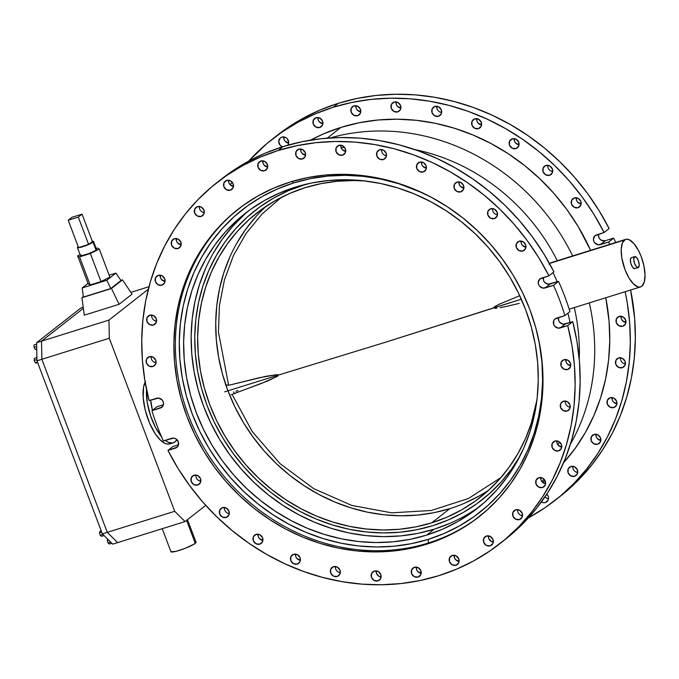 <?xml version="1.0" encoding="UTF-8"?>
<svg xmlns="http://www.w3.org/2000/svg" width="679" height="679" viewBox="0 0 679 679"><rect width="100%" height="100%" fill="white"/><g stroke="black" fill="none" stroke-linecap="round" stroke-linejoin="round"><path stroke-width="1.02" d="M634.763 256.611L631.402 257.655A5.746 2.258 72.7 0 0 631.097 257.816L634.466 256.764A5.746 2.258 -107.3 0 1 634.763 256.611A5.746 2.258 -107.3 0 1 638.498 261.016A5.746 2.258 -107.3 0 1 638.489 267.416A5.746 2.258 -107.3 0 1 638.184 267.577A5.746 2.258 -107.3 0 1 634.449 263.172A5.746 2.258 -107.3 0 1 634.466 256.764L631.504 257.63M549.854 263.342L624.391 240.069A24.894 9.795 -107.3 0 1 625.69 239.373A24.894 9.795 -107.3 0 1 641.893 258.47A24.894 9.795 -107.3 0 1 641.833 286.215L644.286 282.014L645.042 274.936L643.981 266.066L641.265 256.747L638.387 250.322L633.88 243.557L629.263 239.78L627.133 239.203L625.232 239.551L622.405 242.921L621.2 249.363L621.811 257.901L624.96 269.538L628.915 277.881L633.515 283.983L638.048 286.911L640.076 287.022L641.833 286.215A24.894 9.795 -107.3 0 1 640.535 286.911A24.894 9.795 -107.3 0 1 624.332 267.815A24.894 9.795 -107.3 0 1 624.391 240.069L550.813 262.773L549.022 264.182L549.854 263.342M551.9 262.476L550.813 262.773L551.9 262.476M298.768 149.168A5.288 4.804 51.9 0 1 304.888 151.824A5.288 4.804 51.9 0 1 303.878 158.224A5.288 4.804 51.9 0 1 302.469 158.962L305.211 156.501L305.261 152.614L302.588 149.575L298.768 149.168L296.027 151.621L295.985 155.508L298.65 158.555L302.469 158.962A5.288 4.804 51.9 0 1 296.35 156.297A5.288 4.804 51.9 0 1 297.36 149.906A5.288 4.804 51.9 0 1 298.768 149.168M353.963 105.865A5.288 4.804 51.9 0 1 360.082 108.53A5.288 4.804 51.9 0 1 359.072 114.929A5.288 4.804 51.9 0 1 357.663 115.668L360.405 113.206L360.447 109.319L357.782 106.28L353.963 105.865L351.221 108.326L351.17 112.213L353.844 115.252L357.663 115.668A5.288 4.804 51.9 0 1 351.544 113.003A5.288 4.804 51.9 0 1 352.545 106.611A5.288 4.804 51.9 0 1 353.963 105.865M338.88 145.365A5.288 4.804 51.9 0 1 345 148.03A5.288 4.804 51.9 0 1 343.99 154.43A5.288 4.804 51.9 0 1 342.581 155.168L345.322 152.707L345.365 148.82L342.7 145.781L338.88 145.365L336.139 147.827L336.088 151.714L338.762 154.753L342.581 155.168A5.288 4.804 51.9 0 1 336.461 152.503A5.288 4.804 51.9 0 1 337.471 146.112A5.288 4.804 51.9 0 1 338.88 145.365L338.88 145.365M394.075 102.071A5.288 4.804 51.9 0 1 400.194 104.736A5.288 4.804 51.9 0 1 399.184 111.127A5.288 4.804 51.9 0 1 397.775 111.874L400.508 109.412L400.559 105.525L397.894 102.487L394.075 102.071L391.333 104.532L391.282 108.419L393.956 111.458L397.775 111.874A5.288 4.804 51.9 0 1 391.656 109.209A5.288 4.804 51.9 0 1 392.657 102.809A5.288 4.804 51.9 0 1 394.075 102.071L394.075 102.071M379.671 149.753A5.288 4.804 51.9 0 1 385.791 152.41A5.288 4.804 51.9 0 1 384.781 158.81A5.288 4.804 51.9 0 1 383.372 159.548L386.113 157.095L386.164 153.199L383.491 150.161L379.671 149.753L376.93 152.215L376.879 156.102L379.553 159.141L383.372 159.548A5.288 4.804 51.9 0 1 377.252 156.891A5.288 4.804 51.9 0 1 378.262 150.492A5.288 4.804 51.9 0 1 379.671 149.753L379.671 149.753M434.866 106.459A5.288 4.804 51.9 0 1 440.985 109.115A5.288 4.804 51.9 0 1 439.975 115.515A5.288 4.804 51.9 0 1 438.566 116.253L441.308 113.792L441.35 109.905L438.685 106.866L434.866 106.459L432.124 108.912L432.073 112.807L434.747 115.846L438.566 116.253A5.288 4.804 51.9 0 1 432.447 113.597A5.288 4.804 51.9 0 1 433.448 107.197A5.288 4.804 51.9 0 1 434.866 106.459L434.866 106.459M419.571 162.145A5.288 4.804 51.9 0 1 425.691 164.81A5.288 4.804 51.9 0 1 424.689 171.201A5.288 4.804 51.9 0 1 423.28 171.948L426.013 169.487L426.064 165.6L423.399 162.561L419.571 162.145L416.838 164.607L416.787 168.494L419.452 171.532L423.28 171.948A5.288 4.804 51.9 0 1 417.161 169.283A5.288 4.804 51.9 0 1 418.162 162.884A5.288 4.804 51.9 0 1 419.571 162.145M474.765 118.85A5.288 4.804 51.9 0 1 480.885 121.516A5.288 4.804 51.9 0 1 479.883 127.907A5.288 4.804 51.9 0 1 478.466 128.654L481.207 126.192L481.258 122.305L478.593 119.266L474.765 118.85L472.032 121.312L471.981 125.199L474.646 128.238L478.466 128.654A5.288 4.804 51.9 0 1 472.346 125.988A5.288 4.804 51.9 0 1 473.356 119.589A5.288 4.804 51.9 0 1 474.765 118.85M457.06 182.074A5.288 4.804 51.9 0 1 463.18 184.739A5.288 4.804 51.9 0 1 462.17 191.138A5.288 4.804 51.9 0 1 460.761 191.877L463.502 189.416L463.545 185.528L460.88 182.49L457.06 182.074L454.319 184.535L454.268 188.423L456.942 191.461L460.761 191.877A5.288 4.804 51.9 0 1 454.641 189.212A5.288 4.804 51.9 0 1 455.643 182.821A5.288 4.804 51.9 0 1 457.06 182.074M512.255 138.779A5.288 4.804 51.9 0 1 518.374 141.444A5.288 4.804 51.9 0 1 517.364 147.835A5.288 4.804 51.9 0 1 515.955 148.582L518.688 146.121L518.739 142.234L516.074 139.195L512.255 138.779L509.513 141.24L509.462 145.128L512.127 148.166L515.955 148.582A5.288 4.804 51.9 0 1 509.836 145.917A5.288 4.804 51.9 0 1 510.837 139.518A5.288 4.804 51.9 0 1 512.255 138.779M490.679 208.776A5.288 4.804 51.9 0 1 496.799 211.441A5.288 4.804 51.9 0 1 495.797 217.832A5.288 4.804 51.9 0 1 494.38 218.579L497.121 216.117L497.172 212.23L494.499 209.191L490.679 208.776L487.946 211.237L487.895 215.124L490.561 218.163L494.38 218.579A5.288 4.804 51.9 0 1 488.26 215.914A5.288 4.804 51.9 0 1 489.27 209.514A5.288 4.804 51.9 0 1 490.679 208.776L490.679 208.776M545.874 165.481A5.288 4.804 51.9 0 1 551.993 168.137A5.288 4.804 51.9 0 1 550.983 174.537A5.288 4.804 51.9 0 1 549.574 175.275L552.316 172.822L552.366 168.935L549.693 165.888L545.874 165.481L543.132 167.942L543.09 171.829L545.755 174.868L549.574 175.275A5.288 4.804 51.9 0 1 543.455 172.619A5.288 4.804 51.9 0 1 544.465 166.219A5.288 4.804 51.9 0 1 545.874 165.481L545.874 165.481M519.146 241.215A5.288 4.804 51.9 0 1 525.266 243.88A5.288 4.804 51.9 0 1 524.264 250.279A5.288 4.804 51.9 0 1 522.855 251.018L525.588 248.556L525.639 244.669L522.974 241.631L519.146 241.215L516.413 243.676L516.363 247.563L519.028 250.602L522.855 251.018A5.288 4.804 51.9 0 1 516.727 248.353A5.288 4.804 51.9 0 1 517.737 241.962A5.288 4.804 51.9 0 1 519.146 241.215M574.341 197.92A5.288 4.804 51.9 0 1 580.46 200.585A5.288 4.804 51.9 0 1 579.459 206.976A5.288 4.804 51.9 0 1 578.041 207.723L580.783 205.262L580.834 201.374L578.168 198.336L574.341 197.92L571.608 200.381L571.557 204.269L574.222 207.307L578.041 207.723A5.288 4.804 51.9 0 1 571.922 205.058A5.288 4.804 51.9 0 1 572.932 198.658A5.288 4.804 51.9 0 1 574.341 197.92M563.926 359.726A5.288 4.804 51.9 0 1 570.046 362.382A5.288 4.804 51.9 0 1 569.044 368.782A5.288 4.804 51.9 0 1 567.636 369.52L570.368 367.067L570.419 363.172L567.754 360.133L563.926 359.726L561.194 362.187L561.143 366.074L563.808 369.113L567.636 369.52A5.288 4.804 51.9 0 1 561.508 366.864A5.288 4.804 51.9 0 1 562.518 360.464A5.288 4.804 51.9 0 1 563.926 359.726M619.121 316.431A5.288 4.804 51.9 0 1 625.24 319.088A5.288 4.804 51.9 0 1 624.239 325.487A5.288 4.804 51.9 0 1 622.821 326.226L625.563 323.764L625.614 319.877L622.94 316.838L619.121 316.431L616.388 318.884L616.337 322.78L619.002 325.818L622.821 326.226A5.288 4.804 51.9 0 1 616.702 323.569A5.288 4.804 51.9 0 1 617.712 317.169A5.288 4.804 51.9 0 1 619.121 316.431M563.4 401.221A5.288 4.804 51.9 0 1 569.52 403.878A5.288 4.804 51.9 0 1 568.51 410.277A5.288 4.804 51.9 0 1 567.101 411.016L569.842 408.563L569.885 404.676L567.22 401.628L563.4 401.221L560.659 403.682L560.608 407.57L563.281 410.608L567.101 411.016A5.288 4.804 51.9 0 1 560.981 408.359A5.288 4.804 51.9 0 1 561.991 401.96A5.288 4.804 51.9 0 1 563.4 401.221L563.4 401.221M618.594 357.926A5.288 4.804 51.9 0 1 624.714 360.583A5.288 4.804 51.9 0 1 623.704 366.983A5.288 4.804 51.9 0 1 622.295 367.721L625.028 365.26L625.079 361.372L622.414 358.334L618.594 357.926L615.853 360.388L615.802 364.275L618.476 367.314L622.295 367.721A5.288 4.804 51.9 0 1 616.176 365.064A5.288 4.804 51.9 0 1 617.177 358.665A5.288 4.804 51.9 0 1 618.594 357.926L618.594 357.926M554.921 441.061A5.288 4.804 51.9 0 1 561.041 443.726A5.288 4.804 51.9 0 1 560.031 450.126A5.288 4.804 51.9 0 1 558.622 450.864L561.363 448.403L561.414 444.516L558.741 441.477L554.921 441.061L552.18 443.523L552.137 447.41L554.802 450.449L558.622 450.864A5.288 4.804 51.9 0 1 552.502 448.199A5.288 4.804 51.9 0 1 553.512 441.8A5.288 4.804 51.9 0 1 554.921 441.061M610.115 397.767A5.288 4.804 51.9 0 1 616.235 400.432A5.288 4.804 51.9 0 1 615.225 406.823A5.288 4.804 51.9 0 1 613.816 407.57L616.557 405.108L616.6 401.221L613.935 398.183L610.115 397.767L607.374 400.228L607.323 404.115L609.997 407.154L613.816 407.57A5.288 4.804 51.9 0 1 607.697 404.905A5.288 4.804 51.9 0 1 608.707 398.505A5.288 4.804 51.9 0 1 610.115 397.767M538.82 477.727A5.288 4.804 51.9 0 1 544.94 480.384A5.288 4.804 51.9 0 1 543.938 486.784A5.288 4.804 51.9 0 1 542.521 487.522L545.262 485.061L545.313 481.173L542.64 478.135L538.82 477.727L536.079 480.18L536.037 484.068L538.702 487.115L542.521 487.522A5.288 4.804 51.9 0 1 536.402 484.857A5.288 4.804 51.9 0 1 537.412 478.466A5.288 4.804 51.9 0 1 538.82 477.727M594.015 434.424A5.288 4.804 51.9 0 1 600.134 437.089A5.288 4.804 51.9 0 1 599.124 443.489A5.288 4.804 51.9 0 1 597.715 444.227L600.457 441.766L600.508 437.879L597.834 434.84L594.015 434.424L591.273 436.886L591.222 440.773L593.896 443.811L597.715 444.227A5.288 4.804 51.9 0 1 591.596 441.562A5.288 4.804 51.9 0 1 592.606 435.171A5.288 4.804 51.9 0 1 594.015 434.424M515.717 509.793A5.288 4.804 51.9 0 1 521.837 512.45A5.288 4.804 51.9 0 1 520.827 518.849A5.288 4.804 51.9 0 1 519.418 519.588L522.159 517.126L522.21 513.239L519.537 510.201L515.717 509.793L512.976 512.246L512.934 516.133L515.599 519.18L519.418 519.588A5.288 4.804 51.9 0 1 513.299 516.931A5.288 4.804 51.9 0 1 514.309 510.532A5.288 4.804 51.9 0 1 515.717 509.793L515.717 509.793M570.912 466.498A5.288 4.804 51.9 0 1 577.031 469.155A5.288 4.804 51.9 0 1 576.021 475.555A5.288 4.804 51.9 0 1 574.612 476.293L577.354 473.832L577.396 469.944L574.731 466.906L570.912 466.498L568.17 468.951L568.119 472.839L570.793 475.877L574.612 476.293A5.288 4.804 51.9 0 1 568.493 473.628A5.288 4.804 51.9 0 1 569.503 467.237A5.288 4.804 51.9 0 1 570.912 466.498L570.912 466.498M486.495 536.028A5.288 4.804 51.9 0 1 492.614 538.693A5.288 4.804 51.9 0 1 491.613 545.093A5.288 4.804 51.9 0 1 490.204 545.831L492.937 543.37L492.988 539.482L490.323 536.444L486.495 536.028L483.762 538.489L483.711 542.377L486.376 545.415L490.204 545.831A5.288 4.804 51.9 0 1 484.085 543.166A5.288 4.804 51.9 0 1 485.086 536.775A5.288 4.804 51.9 0 1 486.495 536.028L486.495 536.028M546.816 494.1A5.288 4.804 51.9 0 1 546.807 501.798A5.288 4.804 51.9 0 1 545.39 502.536L547.86 500.601L545.39 502.536L548.131 500.075L548.539 498.174L548.182 496.188L546.816 494.1M452.29 555.439A5.288 4.804 51.9 0 1 458.41 558.104A5.288 4.804 51.9 0 1 457.4 564.495A5.288 4.804 51.9 0 1 455.991 565.242L458.724 562.781L458.775 558.893L456.11 555.855L452.29 555.439L449.549 557.9L449.498 561.788L452.172 564.826L455.991 565.242A5.288 4.804 51.9 0 1 449.871 562.577A5.288 4.804 51.9 0 1 450.873 556.177A5.288 4.804 51.9 0 1 452.29 555.439M414.402 567.271A5.288 4.804 51.9 0 1 420.522 569.927A5.288 4.804 51.9 0 1 419.512 576.327A5.288 4.804 51.9 0 1 418.103 577.065L420.836 574.612L420.887 570.725L418.222 567.678L414.402 567.271L411.661 569.732L411.61 573.619L414.275 576.658L418.103 577.065A5.288 4.804 51.9 0 1 411.983 574.409A5.288 4.804 51.9 0 1 412.985 568.009A5.288 4.804 51.9 0 1 414.402 567.271M374.29 571.064A5.288 4.804 51.9 0 1 380.41 573.73A5.288 4.804 51.9 0 1 379.4 580.121A5.288 4.804 51.9 0 1 377.991 580.868L380.724 578.406L380.775 574.519L378.11 571.48L374.29 571.064L371.549 573.526L371.498 577.413L374.163 580.452L377.991 580.868A5.288 4.804 51.9 0 1 371.871 578.202A5.288 4.804 51.9 0 1 372.873 571.803A5.288 4.804 51.9 0 1 374.29 571.064L374.29 571.064M333.499 566.685A5.288 4.804 51.9 0 1 339.619 569.341A5.288 4.804 51.9 0 1 338.609 575.741A5.288 4.804 51.9 0 1 337.2 576.479L339.933 574.018L339.984 570.131L337.319 567.092L333.499 566.685L330.758 569.138L330.707 573.025L333.372 576.072L337.2 576.479A5.288 4.804 51.9 0 1 331.08 573.823A5.288 4.804 51.9 0 1 332.082 567.423A5.288 4.804 51.9 0 1 333.499 566.685L333.499 566.685M293.591 554.285A5.288 4.804 51.9 0 1 299.711 556.95A5.288 4.804 51.9 0 1 298.709 563.341A5.288 4.804 51.9 0 1 297.292 564.088L300.033 561.626L300.084 557.739L297.41 554.701L293.591 554.285L290.85 556.746L290.807 560.633L293.472 563.672L297.292 564.088A5.288 4.804 51.9 0 1 291.172 561.423A5.288 4.804 51.9 0 1 292.182 555.023A5.288 4.804 51.9 0 1 293.591 554.285M256.11 534.356A5.288 4.804 51.9 0 1 262.23 537.021A5.288 4.804 51.9 0 1 261.22 543.412A5.288 4.804 51.9 0 1 259.811 544.151L262.544 541.698L262.595 537.81L259.93 534.763L256.11 534.356L253.369 536.817L253.318 540.705L255.991 543.743L259.811 544.151A5.288 4.804 51.9 0 1 253.691 541.494A5.288 4.804 51.9 0 1 254.693 535.094A5.288 4.804 51.9 0 1 256.11 534.356M222.483 507.654A5.288 4.804 51.9 0 1 228.602 510.319A5.288 4.804 51.9 0 1 227.601 516.719A5.288 4.804 51.9 0 1 226.192 517.457L228.925 514.996L228.976 511.109L226.311 508.07L222.483 507.654L219.75 510.116L219.699 514.003L222.364 517.042L226.192 517.457A5.288 4.804 51.9 0 1 220.064 514.792A5.288 4.804 51.9 0 1 221.074 508.401A5.288 4.804 51.9 0 1 222.483 507.654L222.483 507.654M194.016 475.215A5.288 4.804 51.9 0 1 200.135 477.88A5.288 4.804 51.9 0 1 199.134 484.271A5.288 4.804 51.9 0 1 197.716 485.01L200.458 482.557L200.509 478.67L197.835 475.623L194.016 475.215L191.283 477.676L191.232 481.564L193.897 484.602L197.716 485.01A5.288 4.804 51.9 0 1 191.597 482.353A5.288 4.804 51.9 0 1 192.607 475.954A5.288 4.804 51.9 0 1 194.016 475.215M149.236 356.713A5.288 4.804 51.9 0 1 155.355 359.369A5.288 4.804 51.9 0 1 154.354 365.769A5.288 4.804 51.9 0 1 152.936 366.507L155.678 364.046L155.729 360.159L153.055 357.12L149.236 356.713L146.503 359.166L146.452 363.053L149.117 366.1L152.936 366.507A5.288 4.804 51.9 0 1 146.817 363.842A5.288 4.804 51.9 0 1 147.827 357.451A5.288 4.804 51.9 0 1 149.236 356.713M149.77 315.217A5.288 4.804 51.9 0 1 155.89 317.874A5.288 4.804 51.9 0 1 154.88 324.273A5.288 4.804 51.9 0 1 153.471 325.012L156.204 322.55L156.255 318.663L153.59 315.625L149.77 315.217L147.029 317.67L146.978 321.557L149.643 324.604L153.471 325.012A5.288 4.804 51.9 0 1 147.351 322.347A5.288 4.804 51.9 0 1 148.353 315.956A5.288 4.804 51.9 0 1 149.77 315.217L149.77 315.217M158.241 275.368A5.288 4.804 51.9 0 1 164.369 278.034A5.288 4.804 51.9 0 1 163.359 284.425A5.288 4.804 51.9 0 1 161.95 285.172L164.683 282.71L164.734 278.823L162.069 275.784L158.241 275.368L155.508 277.83L155.457 281.717L158.122 284.756L161.95 285.172A5.288 4.804 51.9 0 1 155.831 282.506A5.288 4.804 51.9 0 1 156.832 276.107A5.288 4.804 51.9 0 1 158.241 275.368M174.342 238.711A5.288 4.804 51.9 0 1 180.461 241.368A5.288 4.804 51.9 0 1 179.46 247.767A5.288 4.804 51.9 0 1 178.051 248.506L180.784 246.053L180.835 242.165L178.17 239.118L174.342 238.711L171.609 241.172L171.558 245.06L174.223 248.098L178.051 248.506A5.288 4.804 51.9 0 1 171.931 245.849A5.288 4.804 51.9 0 1 172.933 239.449A5.288 4.804 51.9 0 1 174.342 238.711M197.445 206.645A5.288 4.804 51.9 0 1 203.573 209.302A5.288 4.804 51.9 0 1 202.563 215.701A5.288 4.804 51.9 0 1 201.154 216.44L203.887 213.987L203.938 210.091L201.273 207.053L197.445 206.645L194.712 209.107L194.661 212.994L197.326 216.032L201.154 216.44A5.288 4.804 51.9 0 1 195.034 213.783A5.288 4.804 51.9 0 1 196.036 207.384A5.288 4.804 51.9 0 1 197.445 206.645L197.445 206.645M226.667 180.402A5.288 4.804 51.9 0 1 232.787 183.067A5.288 4.804 51.9 0 1 231.785 189.458A5.288 4.804 51.9 0 1 230.368 190.196L233.109 187.743L233.16 183.856L230.487 180.809L226.667 180.402L223.926 182.863L223.883 186.75L226.548 189.789L230.368 190.196A5.288 4.804 51.9 0 1 224.248 187.54A5.288 4.804 51.9 0 1 225.258 181.14A5.288 4.804 51.9 0 1 226.667 180.402L226.667 180.402M281.861 137.107A5.288 4.804 51.9 0 1 287.582 139.153A5.288 4.804 51.9 0 1 287.888 145.187L288.702 142.539L287.285 138.796L285.681 137.514L281.861 137.107L280.223 138.032L278.721 141.47L280.13 145.221L282.472 146.817A5.288 4.804 51.9 0 1 278.848 142.709A5.288 4.804 51.9 0 1 280.452 137.845A5.288 4.804 51.9 0 1 281.861 137.107L281.861 137.107M260.88 160.991A5.288 4.804 51.9 0 1 267 163.656A5.288 4.804 51.9 0 1 265.99 170.047A5.288 4.804 51.9 0 1 264.581 170.794L267.322 168.333L267.365 164.445L264.7 161.407L260.88 160.991L258.139 163.452L258.088 167.34L260.761 170.378L264.581 170.794A5.288 4.804 51.9 0 1 258.461 168.129A5.288 4.804 51.9 0 1 259.471 161.729A5.288 4.804 51.9 0 1 260.88 160.991M316.075 117.696A5.288 4.804 51.9 0 1 322.194 120.361A5.288 4.804 51.9 0 1 321.184 126.752A5.288 4.804 51.9 0 1 319.775 127.499L322.508 125.038L322.559 121.151L319.894 118.112L316.075 117.696L313.333 120.158L313.282 124.045L315.947 127.083L319.775 127.499A5.288 4.804 51.9 0 1 313.656 124.834A5.288 4.804 51.9 0 1 314.657 118.435A5.288 4.804 51.9 0 1 316.075 117.696M428.347 542.979A195.348 177.626 -128.1 0 0 479.756 516.227A195.348 177.626 51.9 0 1 428.347 542.979L428.279 539.355A192.284 174.834 -128.1 0 0 539.016 341.231L541.969 362.467L542.606 380.673L541.503 398.692L538.659 416.354L534.101 433.474L527.88 449.905L520.046 465.48L510.684 480.053L499.871 493.48L487.734 505.626L474.366 516.388L459.904 525.656L444.499 533.329L428.279 539.355L411.415 543.658L394.066 546.205L376.395 546.977L358.58 545.95L340.79 543.149L323.187 538.591L305.949 532.328L289.237 524.409L273.221 514.928L258.054 503.962L243.871 491.613L230.818 478.016L219.011 463.29L208.58 447.588L199.618 431.046L192.199 413.834L186.411 396.112L182.303 378.05L179.918 359.828L179.281 341.622L180.385 323.603L183.228 305.949L187.786 288.821L194.007 272.389L201.841 256.815L211.203 242.242L222.008 228.815L234.153 216.669L247.521 205.907L261.975 196.647L277.388 188.966L293.608 182.94L292.089 181.437L293.608 182.94L310.464 178.636L327.821 176.09L345.484 175.318L363.307 176.345L381.097 179.146L398.7 183.703L422.678 192.938A192.284 174.834 -128.1 0 0 293.608 182.94A192.284 174.834 -128.1 0 0 192.199 413.834A192.284 174.834 -128.1 0 0 428.279 539.355L428.347 542.979A195.348 177.626 51.9 0 1 202.435 445.101A195.348 177.626 51.9 0 1 238.626 208.818A195.348 177.626 -128.1 0 0 202.435 445.11A195.348 177.626 -128.1 0 0 428.347 542.979L426.845 544.159L428.347 542.979M290.026 182.065A195.348 177.626 51.9 0 1 516.193 280.402A195.348 177.626 51.9 0 1 479.001 516.812A195.348 177.626 51.9 0 1 426.845 544.159L443.319 538.048L458.979 530.24L473.662 520.827L487.242 509.904L499.583 497.554L510.557 483.915L520.072 469.113L528.024 453.292L534.348 436.597L538.982 419.198L541.867 401.255L542.996 382.948L542.343 364.453L539.915 345.942L535.748 327.601L529.866 309.59L522.329 292.106L513.222 275.301L502.621 259.344L490.637 244.381L477.371 230.571L462.968 218.027L447.554 206.891L431.275 197.25L414.309 189.212L396.791 182.846L378.916 178.221L360.829 175.369L342.734 174.325L324.783 175.106L307.154 177.694L290.026 182.065L273.552 188.185L257.893 195.993L243.201 205.398L229.629 216.329L217.288 228.679L206.314 242.318L196.8 257.12L188.838 272.941L182.515 289.636L177.89 307.035L174.995 324.969L173.875 343.277L174.528 361.78L176.956 380.291L181.123 398.632L187.005 416.634L194.534 434.127L203.641 450.932L214.241 466.889L226.234 481.844L239.492 495.662L253.904 508.206L269.317 519.342L285.587 528.983L302.562 537.021L320.072 543.387L337.955 548.012L356.034 550.864L374.137 551.9L392.089 551.127L409.717 548.539L426.845 544.159A195.348 177.626 51.9 0 1 200.67 445.831A195.348 177.626 51.9 0 1 237.862 209.412A195.348 177.626 51.9 0 1 290.026 182.065M450.024 523.314L434.195 529.187L426.675 535.094A187.684 170.658 51.9 0 1 209.37 440.62A187.684 170.658 51.9 0 1 245.102 213.478A187.684 170.658 51.9 0 1 295.212 187.2L295.212 187.2A187.684 170.658 51.9 0 1 512.518 281.675A187.684 170.658 51.9 0 1 476.785 508.817A187.684 170.658 51.9 0 1 426.675 535.094L434.195 529.187A187.684 170.658 -128.1 0 0 480.503 505.813M432.854 525.639L432.854 525.639A183.856 167.178 51.9 0 1 219.988 433.092A183.856 167.178 51.9 0 1 254.99 210.583A183.856 167.178 51.9 0 1 304.082 184.849A183.856 167.178 51.9 0 1 306.348 184.162L288.575 190.604L273.841 197.945L260.015 206.806L247.241 217.093L235.63 228.713L225.292 241.554L216.338 255.482L208.852 270.378L202.902 286.088L198.54 302.461L195.824 319.342L194.763 336.572L195.382 353.988L197.665 371.405L201.587 388.677L207.12 405.618L214.208 422.075L222.788 437.896L232.761 452.91L244.041 466.991L256.526 479.994L270.089 491.8L284.594 502.282L299.906 511.355L315.888 518.917L332.37 524.909L349.193 529.264L366.21 531.946L383.245 532.93L400.143 532.192L416.736 529.756L432.854 525.639L448.361 519.885L463.095 512.543L476.921 503.682L489.703 493.395L501.314 481.776L511.643 468.934L519.842 456.313A183.856 167.178 51.9 0 1 481.946 499.905A183.856 167.178 51.9 0 1 432.854 525.639A183.856 167.178 51.9 0 1 219.988 433.092A183.856 167.178 51.9 0 1 254.99 210.583A183.856 167.178 51.9 0 1 304.082 184.849L304.082 184.849A183.856 167.178 51.9 0 1 306.348 184.162L288.575 190.604L273.841 197.945L260.015 206.806L247.241 217.093L235.63 228.713L225.292 241.554L216.338 255.482L208.852 270.378L202.902 286.088L198.54 302.461L195.824 319.342L194.763 336.572L195.382 353.988L197.665 371.405L201.587 388.677L207.12 405.618L214.208 422.075L222.788 437.896L232.761 452.91L244.041 466.991L256.526 479.994L270.089 491.8L284.594 502.282L299.906 511.355L315.888 518.917L332.37 524.909L349.193 529.264L366.21 531.946L383.245 532.93L400.143 532.192L416.736 529.756L432.854 525.639A183.856 167.178 51.9 0 0 481.946 499.905A183.856 167.178 51.9 0 0 519.842 456.313L511.643 468.934L501.314 481.776L489.703 493.395L476.921 503.682L463.095 512.543L448.361 519.885L432.854 525.639M327.236 138.151L340.926 127.414A207.604 188.77 -128.1 0 0 310.49 140.163L323.416 133.916L340.926 127.414L327.236 138.151M300.653 149.287A207.604 188.77 51.9 0 1 301.137 149.049A207.604 188.77 -128.1 0 0 300.653 149.287M161.823 407.298L161.789 407.324A5.288 4.804 51.9 0 0 162.799 400.924A5.288 4.804 51.9 0 0 156.671 398.259L149.134 400.618L144.899 380.647L142.42 360.532L141.733 340.434L142.828 320.53L145.696 300.967L150.322 281.921L156.671 263.554L164.674 245.993L174.274 229.409L185.401 213.919L197.945 199.668L211.823 186.759L226.905 175.301L243.065 165.396L260.184 157.121L278.11 150.543L296.698 145.722L315.794 142.692L335.248 141.478L354.888 142.089L374.562 144.525L394.1 148.76L413.341 154.77L432.133 162.493L450.313 171.872L467.738 182.829L484.263 195.263L499.744 209.09L514.071 224.189L527.108 240.425L538.753 257.68L548.912 275.801L553.937 271.863A229.366 208.546 -128.1 0 0 283.126 146.613L278.11 150.543A229.366 208.546 51.9 0 1 548.912 275.801L539.737 279.086L538.226 282.515L538.583 284.501L539.644 286.266L543.158 288.134L553.495 285.324A229.366 208.546 51.9 0 1 564.911 315.54L569.927 311.61A229.366 208.546 -128.1 0 0 558.511 281.386L553.495 285.324A229.366 208.546 51.9 0 1 564.911 315.54L554.853 319.096L553.75 320.632L553.708 324.52L554.768 326.285L558.274 328.152L567.737 325.614A229.366 208.546 51.9 0 1 499.999 543.582A229.366 208.546 51.9 0 1 167.951 450.432L172.967 446.493L178.518 444.762L172.967 446.493L167.951 450.432L177.134 447.147L178.238 445.619L178.288 441.732L175.615 438.685L173.714 438.099L163.376 440.909A229.366 208.546 51.9 0 1 151.952 410.693L162.009 407.137L163.52 403.699L163.164 401.713L162.103 399.948L158.589 398.081L149.134 400.618A229.366 208.546 51.9 0 1 216.873 182.651A229.366 208.546 51.9 0 1 278.11 150.543L283.126 146.613A229.366 208.546 -128.1 0 0 221.889 178.721L216.873 182.651M608.69 242.03L613.706 238.091L608.69 242.03L600.27 244.661L605.286 240.722L601.458 240.315L599.854 239.033L598.793 237.268L598.564 234.238A5.288 4.804 -128.1 0 0 600.185 239.381A5.288 4.804 -128.1 0 0 605.286 240.722L613.706 238.091A229.366 208.546 -128.1 0 1 615.658 242.505A229.366 208.546 -128.1 0 0 613.706 238.091L605.286 240.722L600.27 244.661A5.288 4.804 51.9 0 1 594.142 241.996A5.288 4.804 51.9 0 1 595.152 235.605A5.288 4.804 51.9 0 1 596.561 234.858L604.106 232.507L609.122 228.568L598.963 210.448L587.318 193.192L574.281 176.956L559.954 161.857L544.473 148.03L527.948 135.596L510.523 124.639L492.343 115.26L473.552 107.537L454.302 101.536L434.772 97.292L415.098 94.856L395.458 94.245L376.005 95.459L356.908 98.489L338.32 103.31L333.304 107.248L315.379 113.826L298.259 122.101L282.091 132.006L267.017 143.464L248.641 161.161A229.366 208.546 51.9 0 1 272.067 139.356A229.366 208.546 51.9 0 1 333.304 107.248L351.892 102.427L370.989 99.397L390.442 98.183L410.082 98.794L429.748 101.23L449.286 105.466L468.535 111.475L487.318 119.198L505.507 128.577L522.932 139.526L539.457 151.969L554.938 165.795L569.265 180.894L582.302 197.131L593.947 214.386L604.106 232.507L609.122 228.568A229.366 208.546 -128.1 0 0 338.32 103.31L333.304 107.248A229.366 208.546 51.9 0 1 604.106 232.507L594.931 235.791L593.421 239.22L593.777 241.206L594.838 242.972L598.352 244.839L608.69 242.03A229.366 208.546 51.9 0 1 609.734 244.355M557.306 260.728A195.348 177.626 -128.1 0 0 414.784 149.575A195.348 177.626 51.9 0 1 557.306 260.728M625.147 291.715A229.366 208.546 51.9 0 1 555.193 500.279A229.366 208.546 51.9 0 1 528.44 517.839L545.161 507.629L560.243 496.179L574.111 483.27L586.664 469.011L597.783 453.53L607.391 436.936L615.395 419.384L621.735 401.009L626.361 381.963L629.238 362.408L630.333 342.505L629.637 322.406L627.167 302.291L625.147 291.715M555.193 500.279L560.209 496.349A229.366 208.546 -128.1 0 0 630.63 290.001L634.653 318.468L635.349 338.566L634.254 358.47L631.377 378.033L626.751 397.079L620.411 415.446L612.407 433.007L602.799 449.591L591.681 465.081L579.128 479.332L560.056 496.468M230.257 184.9A229.366 208.546 51.9 0 1 232.125 182.116L230.257 184.9M276.93 135.537L287.115 128.068L303.275 118.163L320.395 109.888L338.32 103.31A229.366 208.546 -128.1 0 0 277.083 135.418L272.067 139.356M499.999 543.582L505.015 539.644A229.366 208.546 -128.1 0 0 572.753 321.676L567.737 325.614L571.973 345.586L574.442 365.701L575.138 385.799L574.044 405.702L571.166 425.266L566.541 444.304L560.2 462.679L552.197 480.24L542.589 496.824L531.47 512.314L518.917 526.564L505.049 539.474L489.966 550.932L473.798 560.837L456.687 569.112L438.761 575.69L420.165 580.511L401.068 583.541L381.623 584.755L361.983 584.144L342.309 581.708L322.771 577.464L303.53 571.463L284.739 563.74L266.558 554.361L249.134 543.404L232.608 530.97L217.119 517.143L202.8 502.044L189.764 485.808L178.11 468.552L167.951 450.432L175.496 448.072L177.966 446.137L175.496 448.072A5.288 4.804 51.9 0 0 176.905 447.334A5.288 4.804 51.9 0 0 177.915 440.943A5.288 4.804 51.9 0 0 171.795 438.278L163.376 440.909A229.366 208.546 51.9 0 1 151.952 410.693L156.976 406.755L163.393 404.752L156.976 406.755L151.952 410.693L160.38 408.062L162.841 406.127L160.38 408.062A5.288 4.804 51.9 0 0 161.789 407.324M504.862 539.763L523.933 522.635L536.486 508.376L547.605 492.886L557.213 476.302L565.217 458.749L571.557 440.374L576.191 421.328L579.06 401.773L580.155 381.861L579.459 361.763L576.989 341.647L572.753 321.676L563.298 324.214L559.785 322.347L558.724 320.581L558.486 317.551A5.288 4.804 -128.1 0 0 560.116 322.695A5.288 4.804 -128.1 0 0 565.208 324.036L560.192 327.965A5.288 4.804 51.9 0 1 554.072 325.309A5.288 4.804 51.9 0 1 555.082 318.909A5.288 4.804 51.9 0 1 556.491 318.171L564.911 315.54L569.927 311.61A229.366 208.546 -128.1 0 0 558.511 281.386L548.174 284.195L544.66 282.328L543.599 280.571L543.37 277.533A5.288 4.804 -128.1 0 0 544.991 282.676A5.288 4.804 -128.1 0 0 550.092 284.017L545.076 287.955A5.288 4.804 51.9 0 1 538.956 285.29A5.288 4.804 51.9 0 1 539.958 278.899A5.288 4.804 51.9 0 1 541.375 278.152L548.912 275.801L553.937 271.863L543.769 253.742L532.124 236.487L519.087 220.251L504.769 205.151L489.279 191.334L472.754 178.891L455.329 167.934L437.149 158.555L418.357 150.831L399.116 144.831L379.578 140.587L359.904 138.151L340.264 137.54L320.819 138.754L301.714 141.784L283.126 146.613L265.2 153.182L248.081 161.458L231.921 171.371L221.736 178.84M305.575 155.211L302.062 153.344L301.001 151.578L300.687 148.981A5.288 4.804 -128.1 0 0 305.567 155.211M345.679 151.409L342.174 149.541L341.113 147.776L340.799 145.187A5.288 4.804 -128.1 0 0 345.679 151.409M426.378 168.188L422.864 166.321L421.803 164.556L421.489 161.967A5.288 4.804 -128.1 0 0 426.378 168.188M463.859 188.117L460.354 186.25L459.284 184.493L458.979 181.896A5.288 4.804 -128.1 0 0 463.859 188.117M525.953 247.258L522.44 245.391L521.379 243.634L521.065 241.037A5.288 4.804 -128.1 0 0 525.953 247.258M570.733 365.769L567.22 363.902L566.159 362.136L565.845 359.547A5.288 4.804 -128.1 0 0 570.733 365.769M561.728 447.105L558.214 445.237L557.153 443.472L556.839 440.883A5.288 4.804 -128.1 0 0 561.72 447.105M545.627 483.771L542.114 481.903L541.053 480.138L540.739 477.541A5.288 4.804 -128.1 0 0 545.619 483.762M491.392 541.486L488.727 538.447L488.413 535.85A5.288 4.804 -128.1 0 0 493.302 542.071M459.089 561.482L455.575 559.615L454.514 557.849L454.209 555.261A5.288 4.804 -128.1 0 0 459.089 561.482M421.201 573.314L417.687 571.446L416.626 569.681L416.312 567.092A5.288 4.804 -128.1 0 0 421.201 573.314M379.188 576.513L376.514 573.475L376.208 570.886A5.288 4.804 -128.1 0 0 381.089 577.108M300.398 560.328L296.884 558.461L295.823 556.695L295.509 554.106A5.288 4.804 -128.1 0 0 300.39 560.328M262.909 540.399L259.403 538.532L258.334 536.766L258.028 534.178A5.288 4.804 -128.1 0 0 262.909 540.399M195.934 475.037A5.288 4.804 -128.1 0 0 200.814 481.258L198.913 480.664M151.154 356.526A5.288 4.804 -128.1 0 0 156.034 362.756L154.133 362.162M165.048 281.412L161.534 279.544L160.473 277.779L160.159 275.19A5.288 4.804 -128.1 0 0 165.048 281.412M181.149 244.754L177.635 242.887L176.574 241.121L176.26 238.533A5.288 4.804 -128.1 0 0 181.149 244.754M233.474 186.445L229.96 184.578L228.899 182.812L228.585 180.224A5.288 4.804 -128.1 0 0 233.466 186.445M267.679 167.034L264.173 165.167L263.113 163.401L262.798 160.813A5.288 4.804 -128.1 0 0 267.679 167.034M541.35 502.002L543.48 502.715L545.39 502.536A5.288 4.804 51.9 0 1 541.35 502.002M542.665 482.446L545.025 480.537A207.604 188.77 -128.1 0 1 542.665 482.446M563.562 462.764L575.3 448.199L585.408 432.464L593.862 415.65L600.584 397.911L605.498 379.425L608.571 360.354L609.767 340.9L609.071 321.243L605.778 297.758A207.604 188.77 -128.1 0 1 563.562 462.764M590.603 250.33L578.126 226.497L566.863 209.539L554.123 193.642L540.026 178.959L524.714 165.634L508.333 153.793L491.044 143.549L473 135.002L454.395 128.238L435.392 123.323L416.176 120.293L396.935 119.19L377.863 120.013L359.132 122.763L340.926 127.414A207.604 188.77 -128.1 0 1 590.603 250.33M360.761 111.908L357.256 110.04L356.186 108.275L355.881 105.686A5.288 4.804 -128.1 0 0 360.761 111.908M400.873 108.114L397.359 106.247L396.298 104.481L395.993 101.892A5.288 4.804 -128.1 0 0 400.873 108.114M481.572 124.894L478.058 123.026L476.998 121.261L476.683 118.672A5.288 4.804 -128.1 0 0 481.572 124.894M519.053 144.822L515.539 142.955L514.478 141.19L514.173 138.601A5.288 4.804 -128.1 0 0 519.053 144.822M581.148 203.963L577.634 202.096L576.573 200.33L576.259 197.742A5.288 4.804 -128.1 0 0 581.139 203.963M625.928 322.474L622.414 320.607L621.353 318.841L621.039 316.244A5.288 4.804 -128.1 0 0 625.919 322.474M616.914 403.81L613.409 401.943L612.348 400.177L612.034 397.588A5.288 4.804 -128.1 0 0 616.914 403.81M600.813 440.467L597.308 438.6L596.247 436.835L595.933 434.246A5.288 4.804 -128.1 0 0 600.813 440.467M546.587 498.191L544.957 496.884A5.288 4.804 -128.1 0 0 548.496 498.776M288.66 143.15L285.155 141.283L284.094 139.518L283.78 136.929A5.288 4.804 -128.1 0 0 288.66 143.15M322.873 123.739L319.359 121.872L318.298 120.107L317.993 117.518A5.288 4.804 -128.1 0 0 322.873 123.739M634.721 268.655L632.667 267.331L630.876 263.554L630.392 259.531L631.097 257.816A5.746 2.258 72.7 0 0 631.088 264.216A5.746 2.258 72.7 0 0 634.823 268.629L638.184 267.577M557.968 444.94A207.604 188.77 -128.1 0 0 559.335 441.834A207.604 188.77 51.9 0 1 557.968 444.94M570.08 322.508A207.604 188.77 -128.1 0 0 567.899 313.206A207.604 188.77 51.9 0 1 570.08 322.508M557.196 281.802A207.604 188.77 -128.1 0 0 553.012 272.585A207.604 188.77 51.9 0 1 557.196 281.802M344.584 147.402A207.604 188.77 -128.1 0 0 341.087 147.725A207.604 188.77 51.9 0 1 344.584 147.402M579.246 359.233A195.348 177.626 -128.1 0 0 574.281 307.587A195.348 177.626 51.9 0 1 579.246 359.233M541.85 481.581A207.604 188.77 -128.1 0 0 544.125 479.272A207.604 188.77 51.9 0 1 541.85 481.581M570.402 444.193A207.604 188.77 -128.1 0 0 589.296 302.902A207.604 188.77 51.9 0 1 570.402 444.193M572.652 255.941A207.604 188.77 -128.1 0 0 330.164 137.939A207.604 188.77 51.9 0 1 572.652 255.941M248.913 210.583A187.684 170.658 -128.1 0 0 218.197 436.996A187.684 170.658 -128.1 0 0 434.195 529.187L417.738 533.397L400.805 535.884L383.559 536.631L366.168 535.629L348.794 532.896L331.615 528.449L314.793 522.329L298.48 514.606L282.846 505.346L268.035 494.643L254.192 482.591L241.452 469.316L229.935 454.947L219.75 439.619L210.999 423.467L203.759 406.67L198.115 389.373L194.101 371.744L191.775 353.963L191.147 336.19L192.225 318.595L195 301.357L199.448 284.645L205.525 268.604M213.172 253.403L222.313 239.178L232.863 226.082L244.712 214.216M426.675 535.094L442.496 529.221L457.544 521.718L471.65 512.679L484.696 502.171L496.553 490.314L507.103 477.21L516.244 462.985L523.882 447.784L529.959 431.751L534.407 415.03L537.182 397.792L538.269 380.206L537.641 362.433L535.307 344.652L531.301 327.023L525.648 309.726L518.416 292.921L509.666 276.777L499.481 261.449L487.955 247.071L475.215 233.797L461.372 221.753L446.561 211.05L430.927 201.79L414.623 194.067L397.801 187.947L380.613 183.5L363.248 180.767L345.857 179.765L328.611 180.512L311.678 182.999L295.212 187.2L279.383 193.082L264.343 200.577L250.228 209.616L237.183 220.123L225.335 231.98L214.785 245.085L205.644 259.31L197.996 274.511L191.928 290.544L187.48 307.264L184.696 324.503L183.619 342.089L184.247 359.862L186.581 377.651L190.587 395.271L196.239 412.569L203.471 429.374L212.221 445.517L222.406 460.854L233.924 475.224L246.672 488.498L260.507 500.542L275.318 511.253L290.952 520.513L307.264 528.237L324.087 534.348L341.265 538.795L358.639 541.536L376.03 542.529L393.277 541.783L410.209 539.296L426.675 535.094M199.371 206.467A5.288 4.804 -128.1 0 0 204.252 212.688M151.689 315.031A5.288 4.804 -128.1 0 0 156.569 321.26M224.401 507.476A5.288 4.804 -128.1 0 0 229.29 513.697M335.418 566.498A5.288 4.804 -128.1 0 0 340.298 572.728M572.83 466.312A5.288 4.804 -128.1 0 0 577.71 472.533M517.636 509.606A5.288 4.804 -128.1 0 0 522.516 515.836M620.513 357.74A5.288 4.804 -128.1 0 0 625.393 363.969M565.318 401.043A5.288 4.804 -128.1 0 0 570.199 407.264M547.792 165.303A5.288 4.804 -128.1 0 0 552.672 171.524M492.598 208.597A5.288 4.804 -128.1 0 0 497.478 214.819M436.784 106.272A5.288 4.804 -128.1 0 0 441.664 112.502M381.59 149.575A5.288 4.804 -128.1 0 0 386.47 155.797M634.466 256.764L633.719 259.37L634.593 263.571L636.562 266.898L638.294 267.534L639.228 264.81L638.353 260.617L636.384 257.282L634.466 256.764M553.495 285.324L558.511 281.386L550.092 284.017L545.076 287.955L553.495 285.324M567.737 325.614L572.753 321.676L565.208 324.036L560.192 327.965L567.737 325.614M150.653 400.143A25.853 10.177 72.7 0 0 152.444 410.311L150.636 399.872M266.185 206.255A180.792 164.386 -128.1 0 0 243.71 423.068A180.792 164.386 -128.1 0 0 449.846 508.63L431.785 522.805A180.792 164.386 51.9 0 1 222.457 431.793A180.792 164.386 51.9 0 1 256.883 212.994A180.792 164.386 51.9 0 1 305.151 187.684A180.792 164.386 51.9 0 1 365.234 180.987L353.937 180.521L337.327 181.242L321.014 183.636L305.151 187.684L289.908 193.345L275.419 200.568L261.822 209.285L249.261 219.393L237.837 230.826L227.677 243.447L218.876 257.146L211.508 271.787L205.661 287.234L201.374 303.343L198.701 319.945L197.657 336.886L198.268 354.005L200.509 371.141L204.371 388.116L209.811 404.777L216.779 420.963L225.216 436.512L235.027 451.28L246.121 465.132L258.393 477.914L271.727 489.517L285.995 499.829L301.052 508.749L316.762 516.193L332.965 522.083L349.515 526.369L366.253 529L382.998 529.968L399.617 529.247L415.93 526.853L431.785 522.805L447.028 517.135L461.516 509.921L475.113 501.204L487.683 491.087L499.099 479.663L509.258 467.042L518.06 453.343L525.427 438.702L531.275 423.255L536.945 399.88A180.792 164.386 51.9 0 1 480.053 497.495A180.792 164.386 51.9 0 1 431.785 522.805L449.846 508.63A180.792 164.386 -128.1 0 0 488.812 490.06M233.924 392.615A180.792 164.386 51.9 0 1 233.618 391.876M479.586 495.746L465.09 502.969M449.846 508.63L433.991 512.679L417.678 515.072L401.068 515.794L384.314 514.835L367.577 512.195L351.035 507.909L334.823 502.019L319.113 494.584L304.056 485.663L289.789 475.351L276.455 463.749L264.182 450.958L253.089 437.115L243.277 422.346L234.849 406.797L227.872 390.612L222.432 373.951L218.57 356.967L216.329 339.839L215.727 322.72L216.762 305.771L219.436 289.169L223.722 273.068L229.578 257.621M236.937 242.972L245.747 229.273L255.907 216.652M277.686 374.706L278.466 375.054L224.681 391.842L278.466 375.054L277.49 376.217L278.466 375.054L384.772 342.454L278.466 375.054L277.686 374.706M519.291 303.386L506.559 306.382L519.291 303.386M500.134 307.655L506.559 306.382L500.134 307.655M495.229 308.249L496.884 308.122L493.591 307.884L495.229 308.249M521.336 299.227L384.772 342.454L493.591 307.884L494.601 306.696L498.861 304.379L519.741 295.713L498.861 304.379L494.601 306.696L493.591 307.884L521.336 299.227M231.132 394.762L267.568 380.995L277.49 376.217L261.712 383.363L232.048 394.304L252.206 431.521L279.986 463.596L313.825 488.71L351.79 505.439L391.741 512.832L431.394 510.464L468.51 498.471L500.966 477.541L468.51 498.471L431.394 510.464L391.741 512.832L351.79 505.439L313.825 488.71L279.986 463.596L252.206 431.521L232.048 394.304L231.132 394.762M235.936 391.257L237.922 390.535M225.487 384.704L228.653 385.307L218.443 332.158L219.419 305.584L224.443 279.867L233.406 255.635L246.07 233.466L262.153 213.91L281.242 197.436L262.145 213.91L246.07 233.466L233.398 255.635L224.443 279.867L219.419 305.584L218.443 332.158L228.653 385.307L259.548 377.677L276.862 374.664L265.786 376.336L228.653 385.307L225.487 384.704M195.382 541.986L196.036 542.496L194.186 544.074L185.172 548.318L175.886 551.373L170.947 551.721A13.41 1.816 -20.7 0 0 181.59 549.634A13.41 1.816 -20.7 0 0 195.263 543.336L186.589 520.377L195.263 543.336A13.41 1.816 -20.7 0 0 196.044 542.266L187.497 519.664M176.913 439.636A34.476 13.563 -107.3 0 1 174.995 441.885A34.476 13.563 -107.3 0 1 173.196 442.844A34.476 13.563 -107.3 0 1 165.192 440.34M205.737 505.354L185.078 521.565L117.654 542.614L107.274 532.353L174.698 511.295L185.078 521.565L205.737 505.354M83.356 296.604L81.93 297.725L111.466 288.507L122.458 279.875L120.87 280.376L122.458 279.875L111.466 288.507L81.93 297.725L83.356 296.604M110.787 288.524L83.415 297.071L82.184 287.947L88.032 283.355L82.184 287.947L83.415 297.071L110.787 288.524L106.79 280.266L82.184 287.947L106.79 280.266L110.787 288.524L120.972 280.529L110.787 288.524M83.356 308.334L41.529 341.147L108.954 320.098L148.336 289.203L108.954 320.098L109.302 338.235L174.698 511.295L109.302 338.235L41.877 359.284L107.274 532.353L117.654 542.614L112.748 544.142L102.359 533.881L174.698 511.295L185.078 521.565L112.748 544.142L102.359 533.881L107.274 532.353L41.877 359.284L107.274 532.353L117.654 542.614L107.274 532.353L41.877 359.284L41.529 341.147L41.877 359.284L36.963 360.812L102.359 533.881L36.963 360.812L36.615 342.683L108.954 320.098L109.302 338.235L36.963 360.812L36.615 342.683L41.529 341.147L83.356 308.334L41.529 341.147L41.877 359.284L41.529 341.147L83.356 308.334M148.981 286.716L130.894 292.369L148.981 286.716M119.105 304.294L84.281 315.166L81.93 297.725L84.281 315.166L119.105 304.294L111.466 288.507L119.105 304.294L132.074 294.117L119.105 304.294M170.471 443.65L167.84 444.134L164.887 443.345L160.117 439.839L155.296 433.864L149.507 422.932L145.255 410.192L143.176 397.563L143.592 386.988L145.518 381.377M145.145 382.082A34.476 13.563 72.7 0 0 148.845 421.328A34.476 13.563 72.7 0 0 169.835 443.896L173.196 442.844M161.458 436.58A34.476 13.563 -107.3 0 1 146.52 389.339L147.275 402.689L150.509 415.624L155.627 427.685L161.857 437.055M165.09 440.255L168.248 442.292L172.559 443.005L174.995 441.885L176.964 439.551M132.074 294.117L122.458 279.875L132.074 294.117M120.972 280.529L115.939 273.085L106.79 280.266L115.939 273.085L120.972 280.529M109.158 275.199L115.939 273.085L109.158 275.199M80.835 307.994L36.615 342.683L80.835 307.994L83.211 307.248L80.835 307.994M92.013 241.384L93.532 241.512L93.031 242.174L96.028 250.11A8.615 1.171 -20.7 0 0 96.528 249.422L93.532 241.486A8.615 1.171 159.3 0 1 93.031 242.174L82.643 246.749L78.127 247.776L77.398 247.563L77.907 246.901A8.615 1.171 159.3 0 1 78.204 246.681L77.907 246.901A8.615 1.171 159.3 0 0 77.406 247.58L80.402 255.516A8.615 1.171 -20.7 0 0 87.235 254.158A8.615 1.171 -20.7 0 0 96.028 250.11L93.031 242.174A8.615 1.171 159.3 0 1 84.238 246.222A8.615 1.171 159.3 0 1 77.406 247.58M92.336 241.342A8.615 1.171 159.3 0 1 93.532 241.486M78.543 247.589L88.626 244.44L92.395 241.486L88.626 244.44L78.297 217.102L82.066 214.148L92.395 241.486L82.066 214.148L71.974 217.297L68.214 220.251L78.543 247.589L68.214 220.251L78.297 217.102L88.626 244.44L78.543 247.589M97.377 248.039L99.287 249.091L90.383 253.522L79.553 256.908L77.644 255.847L80.071 254.642L77.644 255.847L79.553 256.908L90.383 253.522L99.287 249.091L97.377 248.039L96.146 248.421L97.377 248.039M80.903 254.829L80.462 255.593L81.913 255.627L88.754 253.615L95.332 250.585L96.52 249.566L95.807 249.235M109.888 277.134L99.287 249.091L109.888 277.134L100.976 281.573L90.383 253.522L100.976 281.573L90.154 284.951L79.553 256.908L90.154 284.951L88.236 283.898L77.644 255.847L88.236 283.898L90.154 284.951L100.976 281.573L109.888 277.134M78.297 217.102L68.214 220.251L71.974 217.297L82.066 214.148L78.297 217.102M36.946 359.564L34.205 360.413L34.323 358.376L36.904 357.57L34.323 358.376L34.205 360.413L36.946 359.564M36.403 363.07L37.668 362.679L35.24 362.764L37.447 362.077L35.24 362.764L34.205 360.413L35.24 362.764L36.403 363.07M36.691 346.46L34.06 347.275L33.95 344.991L36.649 344.151L33.95 344.991L34.06 347.275L36.691 346.46M36.259 349.252L35.215 349.405L36.742 348.93L35.215 349.405L34.06 347.275L35.215 349.405L36.259 349.252M109.319 544.023L111.831 543.242L109.319 544.023L108.063 542.996L110.736 542.156L108.063 542.996L107.282 540.459L108.598 540.043L107.282 540.459L107.706 539.16L107.282 540.459L108.063 542.996L109.319 544.023M101.222 530.868L99.983 531.25L101.222 530.868M101.536 536.325L104.048 535.544L101.536 536.325L100.271 535.298L102.945 534.458L100.271 535.298L99.499 532.76L101.68 532.081L99.499 532.76L99.983 531.25L99.499 532.76L100.271 535.298L101.536 536.325M551.178 262.637L625.69 239.373M569.18 309.183L640.518 286.911M162.247 528.695L170.955 551.747"/></g></svg>
